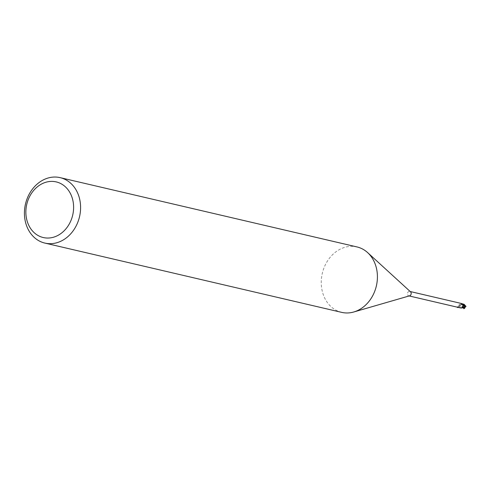 <?xml version="1.0" encoding="UTF-8"?>
<svg xmlns="http://www.w3.org/2000/svg" width="490" height="490" viewBox="0 0 490 490"><rect width="100%" height="100%" fill="white"/><g stroke="black" fill="none" stroke-linecap="round" stroke-linejoin="round"><path stroke-width="0.37" stroke-dasharray="2.45 1.84" d="M341.695 312.369A33.602 27.759 103.1 0 1 322.757 271.576A33.602 27.759 103.1 0 1 356.971 246.929M409.597 295.825A2.266 1.874 103.1 0 1 408.783 295.85A2.266 1.874 103.1 0 1 407.509 293.1A2.266 1.874 103.1 0 1 409.818 291.434A2.266 1.874 103.1 0 1 410.534 291.82M460.122 304.223L459.136 304.719L458.903 305.38L460.839 304.425L460.122 304.223L459.136 304.719L458.903 305.38L460.943 308.026L462.315 307.346A1.084 0.894 103.1 0 1 463.375 307.64L463.466 307.787M462.591 307.371A2.732 1.648 -8 0 1 462.431 306.599M463.166 305.319L463.203 304.97A2.162 1.788 103.1 0 0 462.928 304.829A2.162 1.788 103.1 0 0 462.493 304.737A2.744 1.654 -8 0 1 462.003 303.616L461.139 304.112L463.124 304.97M462.493 304.737A1.084 0.894 103.1 0 1 461.433 304.437L461.182 304.014L462.56 304.737L462.076 304.823M461.617 304.658L461.139 304.112A3.785 2.279 -8 0 0 461.433 304.437L463.044 304.278M463.626 308.057L462.309 307.353A2.162 1.788 103.1 0 1 461.88 307.248M463.785 308.694L463.528 307.389L461.678 307.108M463.736 306.581L461.702 307.132L460.772 305.54L460.833 304.664A2.438 2.009 103.1 0 1 461.268 304.155A2.432 2.009 103.1 0 0 460.833 304.664L460.753 305.099M464.067 306.544L463.16 304.97L463.736 305.521M463.277 305.013L464.005 306.207M465.224 305.595L462.076 304.829M462.321 304.082L460.833 304.664L460.772 305.54L461.733 307.132M463.246 304.878L461.17 304.014M463.093 306.036L462.554 304.278A2.395 1.978 103.1 0 1 462.842 304.106A2.083 1.874 -84.8 0 1 464.538 306.532A2.352 1.139 -4.5 0 1 463.264 306.826L463.093 306.036M464.177 308.437L464.538 306.538A2.083 1.874 -84.8 0 1 464.538 306.538M463.32 306.856A2.438 1.182 175.5 0 0 464.618 306.556L464.183 308.48M463.822 307.163L463.13 306.734M465.457 306.183L464.612 306.55L465.451 306.17M464.618 306.556A2.181 1.966 95.2 0 0 462.395 304.033L462.076 304.1A2.517 2.083 -76.9 0 0 462.033 304.137L462.033 304.137M462.076 304.1L462.842 304.106M462.554 304.278L461.635 304.008M463.528 307.389L463.301 306.685M460.906 304.443A2.517 2.083 103.1 0 1 461.231 304.094L462.713 303.874A2.517 2.083 103.1 0 0 462.395 304.033M460.772 305.062L457.048 307.108L460.772 305.062M458.187 307.383L460.802 305.87L458.021 307.346M463.503 307.867L463.013 307.812M463.865 308.48L463.601 308.057M409.187 295.948L408.783 295.85M462.499 306.036L462.64 307.438M410.216 291.532L409.818 291.434M462.376 307.316L460.943 308.026M462.578 307.438L462.101 307.328M463.209 304.866L462.707 304.749M462.897 307.475L463.497 307.855M463.46 307.781L463.767 308.639"/><path stroke-width="0.73" d="M60.141 177.643L356.971 246.929A33.602 27.759 103.1 0 1 367.629 252.607A33.602 27.759 103.1 0 1 375.91 287.716A33.602 27.759 103.1 0 1 353.768 311.989A33.602 27.759 103.1 0 1 341.695 312.369L44.866 243.083A33.602 27.759 103.1 0 1 25.927 202.297A33.602 27.759 103.1 0 1 60.141 177.643A33.602 27.759 103.1 0 1 79.086 218.436A33.602 27.759 103.1 0 1 44.866 243.083M367.629 252.607L410.534 291.82A2.266 1.874 103.1 0 1 411.092 294.19A2.266 1.874 103.1 0 1 409.597 295.825L353.768 311.989M72.33 216.58A28.561 23.594 103.1 0 1 42.017 237.203A28.561 23.594 103.1 0 1 27.146 202.86A28.561 23.594 103.1 0 1 57.465 182.237A28.561 23.594 103.1 0 1 72.33 216.58M409.187 295.948L460.943 308.026L463.466 307.787A2.266 1.874 103.1 0 0 464.03 307.022L463.362 307.518L462.591 307.371L462.615 305.925L463.166 305.319L462.003 303.616L410.216 291.532M462.431 306.599L462.615 305.925L462.431 306.599M463.362 307.518A2.603 1.568 -8 0 1 462.615 305.925M463.24 304.994A2.162 1.788 103.1 0 1 464.005 306.207A2.162 1.788 103.1 0 1 464.03 307.022M463.369 307.647L463.626 308.069L463.369 307.647M463.736 305.521L463.975 307.414A2.438 2.009 103.1 0 1 463.54 307.922A2.432 2.009 103.1 0 0 463.975 307.414L464.005 306.207M465.451 306.17L465.463 306.918L464.391 308.296A2.395 1.978 103.1 0 1 464.104 308.473L464.177 308.437M464.146 308.382L463.901 307.634A2.517 2.083 103.1 0 1 463.577 307.99L463.785 308.694A2.517 2.517 0 0 0 464.11 308.596L464.104 308.473M464.391 308.296L463.877 308.235M465.941 306.636L463.099 304.945M463.901 307.634L464.067 306.544M465.886 306.066L465.304 306.201M462.621 303.88L464.159 304.351L465.292 305.625L463.246 304.878M465.292 305.625L465.518 306.36M464.159 304.351L463.044 304.278M464.073 308.431A2.517 2.083 103.1 0 1 463.754 308.59M457.048 307.108L457.709 307.579M464.128 308.498A2.432 2.432 0 0 0 464.783 308.112M463.454 307.775L463.767 308.639"/></g></svg>
